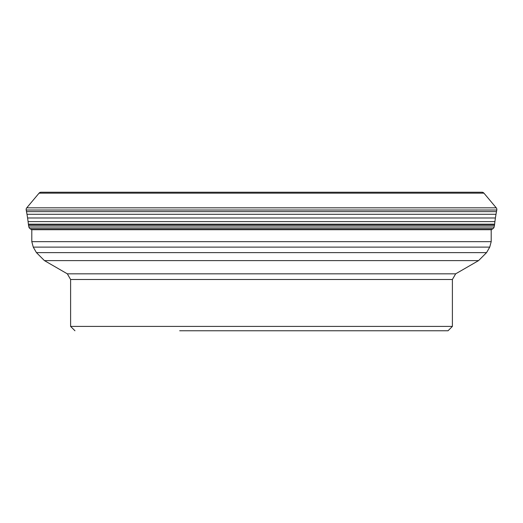 <?xml version="1.0" encoding="UTF-8"?>
<svg xmlns="http://www.w3.org/2000/svg" width="523" height="523" viewBox="0 0 523 523"><rect width="100%" height="100%" fill="white"/><g stroke="black" fill="none" stroke-linecap="round" stroke-linejoin="round"><path stroke-width="0.78" d="M42.978 192.229L41.062 192.229A2.615 2.615 0 0 0 39.055 193.164A2.615 2.615 0 0 1 41.062 192.229L481.938 192.229A2.615 2.615 0 0 1 483.945 193.164L496.235 207.814A2.615 2.615 0 0 1 496.798 210.024L496.471 211.625L26.529 211.625L26.993 214.293A159.6 159.6 0 0 1 27.588 217.986A139.386 139.386 0 0 1 28.079 221.615A1062.167 1062.167 0 0 1 28.392 224.184A67.768 67.768 0 0 0 28.51 225.138L28.517 225.178A2.072 2.072 0 0 0 28.536 225.282L28.889 226.995A2.615 2.615 0 0 0 30.007 228.649L31.491 229.636A2.157 2.157 0 0 0 31.615 229.708A2.157 2.157 0 0 1 31.491 229.636L30.007 228.649L492.993 228.649L491.509 229.636A2.157 2.157 0 0 1 491.385 229.708L31.615 229.708M496.235 207.814L26.765 207.814L39.055 193.164L26.765 207.814A2.615 2.615 0 0 0 26.202 210.024L26.993 214.293A159.6 159.6 0 0 1 27.588 217.986A139.386 139.386 0 0 1 28.079 221.615A1062.167 1062.167 0 0 1 28.392 224.184A67.768 67.768 0 0 0 28.51 225.138L28.517 225.178A2.072 2.072 0 0 0 28.536 225.282L28.889 226.995A2.615 2.615 0 0 0 30.007 228.649M496.471 211.625L496.007 214.293A159.6 159.6 0 0 0 495.412 217.986A139.386 139.386 0 0 0 494.921 221.615A1062.167 1062.167 0 0 0 494.608 224.184A67.768 67.768 0 0 1 494.49 225.138L28.517 225.178M494.483 225.178A2.072 2.072 0 0 1 494.464 225.282L494.111 226.995A2.615 2.615 0 0 1 492.993 228.649M179.69 330.771L448.034 330.771L179.69 330.771M26.765 207.814A2.615 2.615 0 0 0 26.202 210.024L26.529 211.625M39.055 193.164L483.945 193.164M26.202 210.024L496.798 210.024M26.993 214.293L496.007 214.293M27.588 217.986L495.412 217.986M28.079 221.615L494.921 221.615M28.392 224.184L494.608 224.184M28.51 225.138L494.49 225.138M28.536 225.282L494.464 225.282M494.111 226.995L28.889 226.995M491.509 229.636L31.491 229.636M448.034 330.771L452.395 326.404L70.605 326.404L74.966 330.771M70.605 326.404L70.605 279.498L452.395 279.498L452.395 326.404M452.395 279.498L455.67 273.83L67.33 273.83L70.605 279.498M67.33 273.83L44.422 260.604L478.578 260.604L486.56 252.622L36.44 252.622L33.263 247.124L489.737 247.124L491.195 241.672L31.805 241.672L31.805 229.708M455.67 273.83L478.578 260.604M44.422 260.604L36.44 252.622M486.56 252.622L489.737 247.124M33.263 247.124L31.805 241.672M491.195 241.672L491.195 229.819"/></g></svg>

